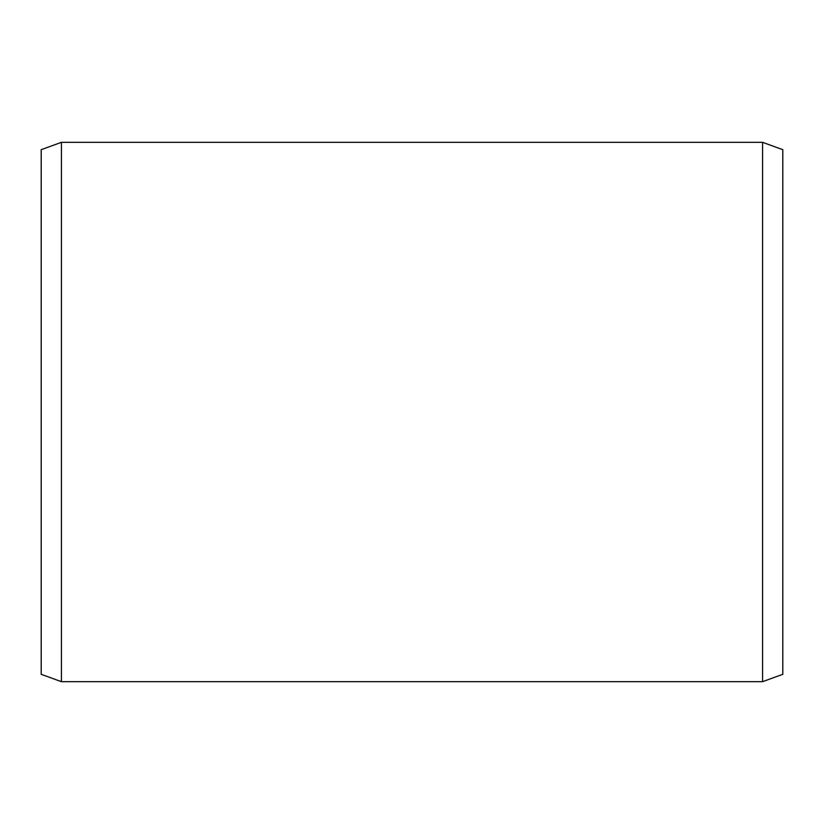 <?xml version="1.0" encoding="UTF-8"?>
<svg xmlns="http://www.w3.org/2000/svg" width="824" height="824" viewBox="0 0 824 824"><rect width="100%" height="100%" fill="white"/><g stroke="black" fill="none" stroke-linecap="round" stroke-linejoin="round"><path stroke-width="1.24" d="M782.8 149.69L782.8 674.31L762.571 681.675L762.571 142.325L782.8 149.69M61.429 681.675L41.2 674.31L41.2 149.69L61.429 142.325L61.429 681.675L762.571 681.675M61.429 142.325L762.571 142.325"/></g></svg>
